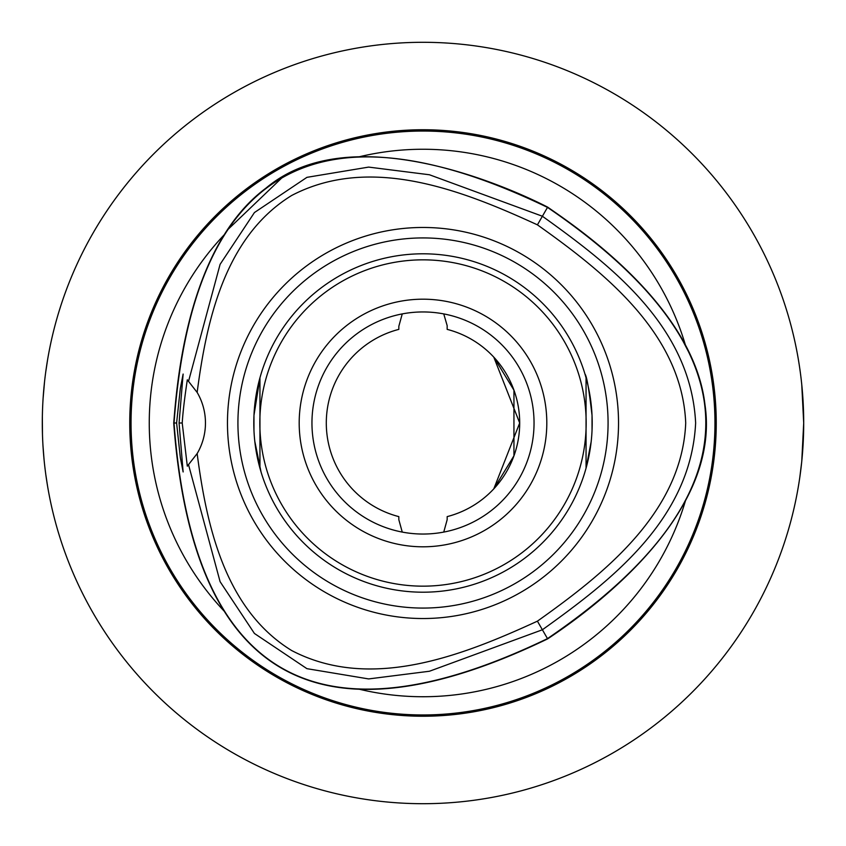 <?xml version="1.0" encoding="UTF-8"?>
<svg xmlns="http://www.w3.org/2000/svg" width="846" height="846" viewBox="0 0 846 846"><rect width="100%" height="100%" fill="white"/><g stroke="black" fill="none" stroke-linecap="round" stroke-linejoin="round"><path stroke-width="1.27" d="M513.945 390.196L513.945 455.804L493.8 488.851L519.687 423L493.8 357.149L513.945 390.196M799.798 477.387L801.754 461.461L803.7 423L801.754 384.539M800.369 372.758L799.798 368.613M42.332 418.231L42.469 434.273M43.833 457.136L44.235 461.366M46.16 477.102L47.503 485.71M47.958 488.428L47.767 487.317M47.492 485.657L45.927 475.389M44.066 459.685L42.998 445.979M42.385 431.026L42.353 416.74M43.083 398.593L44.531 381.832M47.588 359.772L45.726 372.007M44.457 382.572L43.876 388.399M42.469 411.484L42.363 415.777M423 803.7A380.7 380.7 0 0 0 803.7 423A380.7 380.7 0 0 0 423 42.3A380.7 380.7 0 0 0 42.3 423A380.7 380.7 0 0 0 423 803.7M786.579 310.122L785.606 307.035M59.421 310.122L60.394 307.035M310.091 786.569L307.035 785.606M59.421 535.878L60.394 538.965M785.606 538.965L786.579 535.878L785.606 538.965M535.878 786.579L538.965 785.606M402.252 532.092L398.826 519.687L398.826 516.62A96.687 96.687 0 0 1 398.826 329.38L398.826 326.313L402.252 313.908M443.748 313.908L447.164 325.625L447.164 329.38A96.687 96.687 0 0 1 447.174 516.62L447.174 519.687L443.748 532.092M447.174 516.62L447.174 519.687M398.826 519.687L398.826 516.62M398.826 329.38L398.826 326.313M447.164 325.625L447.164 329.38M423 311.952A111.048 111.048 0 0 1 519.169 478.519A111.048 111.048 0 0 1 326.831 478.519A111.048 111.048 0 0 1 423 311.952M237.927 423A185.073 185.073 0 0 1 423 237.927A185.073 185.073 0 0 1 608.073 423A185.073 185.073 0 0 1 423 608.073A185.073 185.073 0 0 1 237.927 423M618.532 423A195.532 195.532 0 0 1 423 618.532A195.532 195.532 0 0 1 227.468 423A195.532 195.532 0 0 1 423 227.468A195.532 195.532 0 0 1 618.532 423M592.2 423A169.2 169.2 0 0 0 423 253.8A169.2 169.2 0 0 0 253.8 423A169.2 169.2 0 0 0 423 592.2A169.2 169.2 0 0 0 592.2 423M423 299.188A123.812 123.812 0 0 0 315.78 484.906A123.812 123.812 0 0 0 530.22 484.906A123.812 123.812 0 0 0 423 299.188M423 586.162A163.162 163.162 0 0 1 281.697 341.424A163.162 163.162 0 0 1 564.303 341.424A163.162 163.162 0 0 1 423 586.162M259.944 468.198L259.944 377.802L253.969 415.333L253.969 430.667M592.031 430.667L592.031 415.333C589.08 389.678 586.733 375.92 584.967 374.048M261.033 471.952L254.794 441.295M591.153 441.771L586.056 468.198L586.056 377.802M176.603 423L180.346 388.388L183.127 374.048L179.077 423L183.127 471.952L180.335 457.601L176.603 423L173.726 423C192.74 677.91 317.377 749.873 547.637 638.878C602.246 602.574 720.919 510.836 704.951 404.568C693.551 305.935 577.733 228.039 547.648 207.133C511.967 188.817 352.169 115.627 265.972 188.129C186.353 247.36 176.793 386.485 173.726 423M179.077 423L182.218 423C182.884 412.372 184.587 397.98 187.315 379.833M187.326 379.812L197.15 392.417A60.426 60.426 0 0 1 197.15 453.583L187.315 466.167L182.218 423M547.648 207.133L547.499 207.397C317.483 96.465 192.994 168.333 174.033 423C192.973 677.688 317.462 749.556 547.478 638.614C758.576 494.878 758.576 351.132 547.499 207.397L542.392 216.238L429.44 174.762L368.655 167.096L306.939 177.343L254.435 212.547L220.097 264.343L188.595 381.123M197.15 392.417C206.604 320.264 224.877 236.563 291.659 195.489C370.971 154.057 462.72 190.604 537.422 224.846C604.435 272.423 681.95 333.599 685.715 423C681.95 512.412 604.414 573.588 537.411 621.165C462.699 655.407 370.96 691.954 291.648 650.521C224.867 609.448 206.593 525.747 197.15 453.583M188.584 464.888L220.087 581.657L254.424 633.464L306.918 668.668L368.634 678.926L429.43 671.248L542.381 629.773C610.04 581.287 690.854 520.047 695.634 423C690.854 325.964 610.051 264.724 542.392 216.238L537.422 224.846M537.411 621.165L547.637 638.878M228.177 229.266L281.623 178.104M683.24 341.604L688.411 351.534M224.232 611.214A273.744 273.744 0 0 1 224.232 234.776M685.355 501.128A273.744 273.744 0 0 1 359.487 689.268M359.413 156.743A273.744 273.744 0 0 1 685.355 344.872M423 129.745A293.255 293.255 0 0 1 676.959 569.622A293.255 293.255 0 0 1 169.041 569.622A293.255 293.255 0 0 1 423 129.745M131.045 423A291.955 291.955 0 0 1 423 131.045A291.955 291.955 0 0 1 714.955 423A291.955 291.955 0 0 1 423 714.955A291.955 291.955 0 0 1 131.045 423"/></g></svg>
